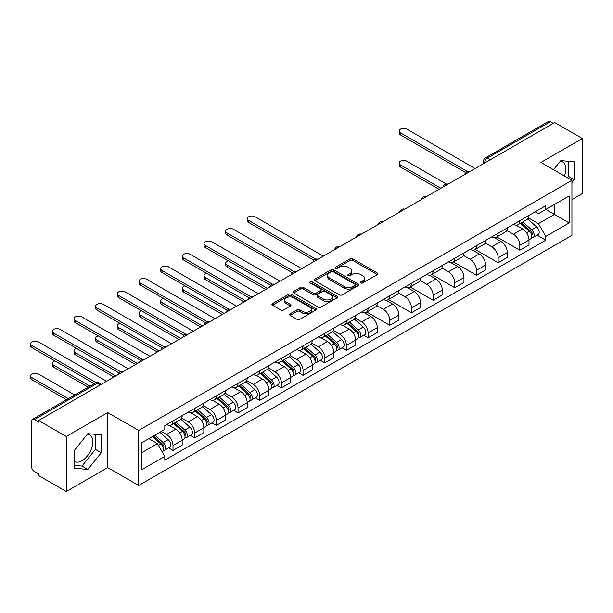 <?xml version="1.0" encoding="UTF-8"?>
<svg xmlns="http://www.w3.org/2000/svg" width="613" height="613" viewBox="0 0 613 613"><rect width="100%" height="100%" fill="white"/><g stroke="black" fill="none" stroke-linecap="round" stroke-linejoin="round"><path stroke-width="0.92" d="M360.904 282.953A1.349 0.782 0 0 0 362.812 282.953L377.301 274.586A1.931 1.111 0 0 0 377.869 273.804A1.931 1.111 0 0 0 377.301 273.015L352.759 258.839A1.931 1.111 0 0 0 350.031 258.839L335.533 267.207A1.349 0.782 0 0 0 335.142 267.758A1.349 0.782 0 0 0 335.533 268.31A1.349 0.782 0 0 0 337.449 268.31L339.318 267.23A6.176 3.563 0 0 1 348.054 267.23L350.1 268.41A6.176 3.563 0 0 1 351.9 270.931A6.176 3.563 0 0 1 350.1 273.444L348.222 274.532A1.349 0.782 0 0 0 347.824 275.084A1.349 0.782 0 0 0 348.222 275.635A1.349 0.782 0 0 0 350.13 275.635L352.008 274.547A6.176 3.563 0 0 1 360.735 274.547L362.781 275.727A6.176 3.563 0 0 1 364.589 278.248A6.176 3.563 0 0 1 362.781 280.769L360.904 281.85A1.349 0.782 0 0 0 360.513 282.401A1.349 0.782 0 0 0 360.904 282.953L360.904 281.85M560.382 161.15A15.325 8.85 -60 0 1 562.642 161.84A15.325 8.85 -60 0 1 564.358 175.962M87.398 434.219A15.325 8.85 -60 0 1 89.659 434.916A15.325 8.85 -60 0 1 92.011 447.199A15.325 8.85 -60 0 1 81.996 460.7A15.325 8.85 -60 0 1 74.426 461.512M290.156 313.802A1.931 1.111 0 0 0 289.589 314.592A1.931 1.111 0 0 0 290.156 315.381L297.044 319.35A1.931 1.111 0 0 0 299.772 319.35L315.864 310.063A1.931 1.111 0 0 0 316.431 309.274A1.931 1.111 0 0 0 315.864 308.485L291.313 294.317A1.931 1.111 0 0 0 288.585 294.317L272.494 303.604A1.931 1.111 0 0 0 271.927 304.393A1.931 1.111 0 0 0 272.494 305.182L280.808 309.986A1.931 1.111 0 0 0 283.535 309.986L290.424 306.01A1.931 1.111 0 0 0 290.991 305.22A1.931 1.111 0 0 0 290.424 304.431L286.302 302.048A5.157 2.981 0 0 1 284.792 299.941A5.157 2.981 0 0 1 287.972 297.19A5.157 2.981 0 0 1 293.596 297.834L309.757 307.167A5.157 2.981 0 0 1 311.274 309.274A5.157 2.981 0 0 1 308.086 312.025A5.157 2.981 0 0 1 302.462 311.381L299.772 309.826A1.931 1.111 0 0 0 297.044 309.826L290.156 313.802L290.156 315.381M138.684 430.456L107.704 412.572L66.296 436.479L38.642 420.51L554.696 122.569L582.35 138.53L540.942 162.437L571.929 180.329L138.684 430.456L138.684 485.488L571.929 235.361L571.929 180.329M339.456 294.868A1.931 1.111 0 0 0 342.184 294.868L358.276 285.574A1.931 1.111 0 0 0 358.843 284.784A1.931 1.111 0 0 0 358.276 283.995L333.733 269.827A1.931 1.111 0 0 0 331.005 269.827L314.906 279.114A1.931 1.111 0 0 0 314.346 279.903A1.931 1.111 0 0 0 314.906 280.693L339.456 294.868M310.745 283.244A1.349 0.782 0 0 1 312.109 283.436L312.109 281.834L337.073 296.24A1.931 1.111 0 0 1 337.633 297.029A1.931 1.111 0 0 1 337.073 297.818L320.974 307.113A1.931 1.111 0 0 1 318.247 307.113L293.696 292.937L293.696 291.359A1.931 1.111 0 0 0 293.137 292.148A1.931 1.111 0 0 0 293.696 292.937M293.696 291.359L300.585 287.382A1.931 1.111 0 0 1 303.312 287.382L313.274 293.129A1.931 1.111 0 0 0 316.001 293.129L320.568 290.493A1.931 1.111 0 0 0 321.135 289.704A1.931 1.111 0 0 0 320.568 288.922L310.201 282.938A1.349 0.782 0 0 1 309.81 282.386A1.349 0.782 0 0 1 310.638 281.666A1.349 0.782 0 0 1 312.109 281.834M66.296 436.479L66.296 491.511L38.642 475.542L38.642 473.941L34.336 471.451A3.931 2.268 -120 0 1 31.554 466.639L31.554 421.231A3.931 2.268 -120 0 1 32.374 419.438L95.314 383.094A3.931 2.268 60 0 1 97.283 383.286L34.336 419.629A3.931 2.268 -120 0 0 32.374 419.438M571.929 199.585L582.35 193.562L582.35 138.53M66.296 491.511L107.704 467.604L138.684 485.488M38.642 420.51L38.642 422.119L34.336 419.629M490.369 159.709L487.45 158.024A3.931 2.268 60 0 0 485.481 157.832L548.428 121.489A3.931 2.268 60 0 1 550.39 121.688L487.45 158.024A3.931 2.268 120 0 0 484.668 162.843L484.668 163.004M553.309 123.374L550.39 121.688M519.824 220.68A9.042 5.218 60 0 1 517.954 224.741L527.119 219.446A9.042 5.218 -120 0 0 528.996 215.385M506.805 230.411L513.433 234.235A9.042 5.218 60 0 1 519.824 245.307L528.996 240.012A9.042 5.218 -120 0 0 522.605 228.94L516.039 225.155M528.996 240.012L528.996 244.909L519.824 250.204L496.837 236.932M517.954 224.741A9.042 5.218 60 0 1 513.502 224.327M519.824 245.307L519.824 250.204M498.147 233.193A9.042 5.218 60 0 1 496.277 237.254L505.449 231.959A9.042 5.218 -120 0 0 507.319 227.898M475.159 249.445L498.147 262.716L507.319 257.422L507.319 252.525A9.042 5.218 -120 0 0 500.928 241.461L494.362 237.668M496.277 237.254A9.042 5.218 60 0 1 491.825 236.848M485.128 242.932L491.756 246.755A9.042 5.218 60 0 1 498.147 257.82L498.147 262.716M476.47 245.706A9.042 5.218 60 0 1 474.6 249.767L483.772 244.472A9.042 5.218 -120 0 0 485.642 240.411M453.482 261.958L476.47 275.229L485.642 269.935L485.642 265.046A9.042 5.218 -120 0 0 479.251 253.974L472.684 250.181M474.6 249.767A9.042 5.218 60 0 1 470.148 249.361M463.459 255.445L470.079 259.268A9.042 5.218 60 0 1 476.47 270.341L476.47 275.229M454.792 258.226A9.042 5.218 60 0 1 452.923 262.28L462.095 256.985A9.042 5.218 -120 0 0 463.964 252.931M431.805 274.471L454.792 287.742L463.964 282.447L463.964 277.559A9.042 5.218 -120 0 0 457.574 266.486L451.007 262.693M452.923 262.28A9.042 5.218 60 0 1 448.471 261.874M441.781 267.958L448.402 271.781A9.042 5.218 60 0 1 454.792 282.854L454.792 287.742M433.115 270.739A9.042 5.218 60 0 1 431.245 274.793L440.418 269.498A9.042 5.218 -120 0 0 442.287 265.444M410.128 286.991L433.115 300.263L442.287 294.968L442.287 290.072A9.042 5.218 -120 0 0 435.897 278.999L429.338 275.214M431.245 274.793A9.042 5.218 60 0 1 426.794 274.386M420.104 280.47L426.725 284.294A9.042 5.218 60 0 1 433.115 295.366L433.115 300.263M411.446 283.252A9.042 5.218 60 0 1 409.568 287.313L418.74 282.018A9.042 5.218 -120 0 0 420.61 277.957M388.45 299.504L411.446 312.776L420.61 307.481L420.61 302.584A9.042 5.218 -120 0 0 414.219 291.512L407.66 287.727M409.568 287.313A9.042 5.218 60 0 1 405.124 286.899M398.427 292.983L405.055 296.807A9.042 5.218 60 0 1 411.446 307.879L411.446 312.776M389.768 295.765A9.042 5.218 60 0 1 387.891 299.826L397.063 294.531A9.042 5.218 -120 0 0 398.94 290.47M366.781 312.017L389.768 325.288L398.94 319.994L398.94 315.097A9.042 5.218 -120 0 0 392.542 304.033L385.983 300.24M387.891 299.826A9.042 5.218 60 0 1 383.447 299.42M376.75 305.504L383.378 309.327A9.042 5.218 60 0 1 389.768 320.392L389.768 325.288M368.091 308.285A9.042 5.218 60 0 1 366.222 312.339L375.386 307.044A9.042 5.218 -120 0 0 377.263 302.991M363.693 335.265L368.091 337.801L377.263 332.507L377.263 327.618A9.042 5.218 -120 0 0 370.873 316.546L364.306 312.753M366.222 312.339A9.042 5.218 60 0 1 361.77 311.933M355.073 318.017L361.701 321.84A9.042 5.218 60 0 1 368.091 332.913L368.091 337.801M346.414 320.798A9.042 5.218 60 0 1 344.544 324.852L353.716 319.557A9.042 5.218 -120 0 0 355.586 315.503M342.016 347.778L346.414 350.322L355.586 345.027L355.586 340.131A9.042 5.218 -120 0 0 349.195 329.058L342.629 325.273M344.544 324.852A9.042 5.218 60 0 1 340.092 324.446M333.403 330.53L340.023 334.353A9.042 5.218 60 0 1 346.414 345.425L346.414 350.322M324.737 333.311A9.042 5.218 60 0 1 322.867 337.372L332.039 332.077A9.042 5.218 -120 0 0 333.909 328.016M320.338 360.291L324.737 362.835L333.909 357.54L333.909 352.644A9.042 5.218 -120 0 0 327.518 341.571L320.951 337.786M322.867 337.372A9.042 5.218 60 0 1 318.415 336.958M311.726 343.042L318.346 346.866A9.042 5.218 60 0 1 324.737 357.938L324.737 362.835M303.06 345.824A9.042 5.218 60 0 1 301.19 349.885L310.362 344.59A9.042 5.218 -120 0 0 312.232 340.529M298.669 372.811L303.06 375.348L312.232 370.053L312.232 365.156A9.042 5.218 -120 0 0 305.841 354.092L299.274 350.299M301.19 349.885A9.042 5.218 60 0 1 296.738 349.479M290.049 355.555L296.669 359.387A9.042 5.218 60 0 1 303.06 370.451L303.06 375.348M281.39 358.337A9.042 5.218 60 0 1 279.513 362.398L288.685 357.103A9.042 5.218 -120 0 0 290.554 353.042M276.992 385.324L281.39 387.86L290.554 382.566L290.554 377.677A9.042 5.218 -120 0 0 284.164 366.605L277.605 362.812M279.513 362.398A9.042 5.218 60 0 1 275.068 361.992M268.371 368.076L274.992 371.899A9.042 5.218 60 0 1 281.39 382.972L281.39 387.86M259.713 370.857A9.042 5.218 60 0 1 257.835 374.911L267.007 369.616A9.042 5.218 -120 0 0 268.885 365.563M255.314 397.837L259.713 400.373L268.885 395.079L268.885 390.19A9.042 5.218 -120 0 0 262.487 379.118L255.928 375.325M257.835 374.911A9.042 5.218 60 0 1 253.391 374.505M246.694 380.589L253.322 384.412A9.042 5.218 60 0 1 259.713 395.485L259.713 400.373M238.036 383.37A9.042 5.218 60 0 1 236.166 387.424L245.33 382.129A9.042 5.218 -120 0 0 247.208 378.075M233.637 410.35L238.036 412.894L247.208 407.599L247.208 402.703A9.042 5.218 -120 0 0 240.817 391.63L234.25 387.845M236.166 387.424A9.042 5.218 60 0 1 231.714 387.018M225.017 393.102L231.645 396.925A9.042 5.218 60 0 1 238.036 407.997L238.036 412.894M216.358 395.883A9.042 5.218 60 0 1 214.489 399.944L223.661 394.649A9.042 5.218 -120 0 0 225.53 390.588M211.96 422.87L216.358 425.407L225.53 420.112L225.53 415.216A9.042 5.218 -120 0 0 219.14 404.143L212.573 400.358M214.489 399.944A9.042 5.218 60 0 1 210.037 399.53M203.347 405.614L209.968 409.438A9.042 5.218 60 0 1 216.358 420.51L216.358 425.407M194.681 408.396A9.042 5.218 60 0 1 192.811 412.457L201.984 407.162A9.042 5.218 -120 0 0 203.853 403.101M190.283 435.383L194.681 437.92L203.853 432.625L203.853 427.728A9.042 5.218 -120 0 0 197.463 416.664L190.896 412.871M192.811 412.457A9.042 5.218 60 0 1 188.36 412.051M181.67 418.135L188.291 421.959A9.042 5.218 60 0 1 194.681 433.023L194.681 437.92M173.004 420.916A9.042 5.218 60 0 1 171.134 424.97L180.306 419.675A9.042 5.218 -120 0 0 182.176 415.622M168.613 447.896L173.004 450.432L182.176 445.138L182.176 440.249A9.042 5.218 -120 0 0 175.785 429.177L169.219 425.384M171.134 424.97A9.042 5.218 60 0 1 166.682 424.564M161.334 431.422L166.613 434.471A9.042 5.218 60 0 1 173.004 445.544L173.004 450.432M535.18 211.814L538.444 213.699L569.148 195.968L554.42 204.474L554.42 214.42L538.444 223.645L528.483 217.899M141.465 452.838L157.441 443.613L164.805 456.371L141.465 469.849L141.465 442.892L164.805 429.414L164.805 425.644L545.808 205.677L545.808 209.447L569.148 222.925L545.808 236.403L538.444 223.645M569.148 195.968L569.148 222.925M164.805 456.371L164.805 460.141L545.808 240.173L545.808 236.403M571.929 182.536L574.22 179.678L574.22 161.801L560.811 160.606L553.508 169.694M107.704 412.572L107.704 467.604M74.426 468.24L87.828 469.435L101.237 452.754L101.237 434.878L87.828 433.682L74.426 450.356L74.426 468.24M157.441 443.613L148.829 438.64M537.103 235.147L545.808 240.173M567.301 177.655L568.389 176.314L568.389 161.28M568.389 176.314L574.22 179.678M74.426 465.39L81.996 466.064L95.406 449.383L95.406 434.356M81.996 466.064L87.828 469.435M95.406 449.383L101.237 452.754M361.448 283.145L362.781 282.371A6.176 3.563 0 0 0 364.589 279.857L364.589 278.248M351.9 270.931L351.9 272.532A6.176 3.563 0 0 1 350.1 275.053L348.759 275.819M377.279 274.601L352.759 260.441A1.931 1.111 0 0 0 350.031 260.441L336.077 268.502M358.276 283.995L358.276 285.574L333.733 271.429A1.931 1.111 0 0 0 331.005 271.429L314.936 280.708M354.866 285.336A1.349 0.782 0 0 0 355.264 284.784A1.349 0.782 0 0 0 354.866 284.233L333.319 271.797A1.349 0.782 0 0 0 331.411 271.797L329.434 272.938A6.176 3.563 0 0 0 327.626 275.452A6.176 3.563 0 0 0 329.434 277.973L344.161 286.478A6.176 3.563 0 0 0 352.889 286.478L354.866 285.336L354.866 286.938A1.349 0.782 0 0 0 355.264 286.394L355.264 284.784M327.626 275.452L327.626 277.061A6.176 3.563 0 0 0 329.434 279.582L329.434 277.973M354.866 286.938L352.889 288.079A6.176 3.563 0 0 1 344.161 288.079L329.434 279.582M293.727 292.953L300.585 288.991L300.585 287.382M321.135 289.704L321.135 291.313A1.931 1.111 0 0 1 320.568 292.102L316.001 294.738A1.931 1.111 0 0 1 313.274 294.738L303.312 288.991A1.931 1.111 0 0 0 300.585 288.991M312.109 283.436L337.043 297.834M323.603 299.098A5.157 2.981 0 0 0 329.227 299.742A5.157 2.981 0 0 0 332.407 296.991A5.157 2.981 0 0 0 330.897 294.884L325.204 291.596A1.931 1.111 0 0 0 322.476 291.596L317.909 294.232A1.931 1.111 0 0 0 317.342 295.022A1.931 1.111 0 0 0 317.909 295.811L323.603 299.098L323.603 300.699A5.157 2.981 0 0 0 329.227 301.351A5.157 2.981 0 0 0 332.407 298.592L332.407 296.991M317.342 295.022L317.342 296.623A1.931 1.111 0 0 0 317.909 297.412L317.909 295.811M323.603 300.699L317.909 297.412M311.274 309.274L311.274 310.875A5.157 2.981 0 0 1 308.086 313.634A5.157 2.981 0 0 1 302.462 312.982L299.772 311.427A1.931 1.111 0 0 0 297.044 311.427L290.179 315.389M284.792 299.941L284.792 301.55A5.157 2.981 0 0 0 286.302 303.657L286.302 302.048M290.401 306.025L286.302 303.657M315.864 308.485L315.864 310.063L291.313 295.918A1.931 1.111 0 0 0 288.585 295.918L272.517 305.197M520.452 223.293L529.28 231.178A4.912 2.835 60 0 1 530.827 238.771L528.988 239.829M520.682 223.507L524.843 225.906M446.264 183.984L406.856 161.234A4.521 2.613 -0 0 0 401.929 160.667A4.521 2.613 -0 0 0 399.14 163.081A4.521 2.613 -0 0 0 400.465 164.928L440.9 188.268M521.341 222.78L531.172 231.553A2.36 1.364 60 0 1 531.908 235.2A2.36 1.364 60 0 1 531.693 235.285M522.812 221.929L531.647 229.814A4.912 2.835 60 0 1 533.187 237.407A4.912 2.835 60 0 1 531.701 237.568M527.739 218.971L536.643 226.925A4.912 2.835 60 0 1 538.191 234.518L533.187 237.407M439.092 189.317L400.465 167.012A4.521 2.613 180 0 1 399.14 165.165L399.14 163.081M465.742 172.605L400.465 134.921A4.521 2.613 180 0 1 399.14 133.075L399.14 130.99A4.521 2.613 -0 0 0 400.465 132.837L467.535 171.556M475.083 168.537L406.856 129.144A4.521 2.613 -0 0 0 401.929 128.584A4.521 2.613 -0 0 0 399.14 130.99M347.042 323.411L355.877 331.296A4.912 2.835 60 0 1 357.417 338.889L355.586 339.947M347.272 323.618L351.433 326.024M228.373 260.824A4.521 2.613 -0 0 0 225.737 263.199A4.521 2.613 -0 0 0 227.055 265.046L267.49 288.386M347.931 322.898L357.762 331.664A2.36 1.364 60 0 1 358.498 335.311A2.36 1.364 60 0 1 358.283 335.395M349.402 322.047L358.237 329.932A4.912 2.835 60 0 1 359.777 337.525A4.912 2.835 60 0 1 358.298 337.686M354.329 319.089L363.241 327.043A4.912 2.835 60 0 1 364.781 334.637L359.777 337.525M265.682 289.428L227.055 267.13A4.521 2.613 180 0 1 225.737 265.283L225.737 263.199M325.365 335.924L334.2 343.809A4.912 2.835 60 0 1 335.74 351.402L333.909 352.46M325.603 336.131L329.756 338.537M206.696 273.337A4.521 2.613 -0 0 0 204.06 275.712A4.521 2.613 -0 0 0 205.386 277.559L245.813 300.899M326.254 335.411L336.085 344.184A2.36 1.364 60 0 1 336.828 347.832A2.36 1.364 60 0 1 336.614 347.916M327.725 334.56L336.56 342.445A4.912 2.835 60 0 1 338.1 350.038A4.912 2.835 60 0 1 336.621 350.199M332.652 331.602L341.564 339.556A4.912 2.835 60 0 1 343.104 347.15L338.1 350.038M244.012 301.941L205.386 279.643A4.521 2.613 180 0 1 204.06 277.796L204.06 275.712M303.688 348.437L312.523 356.322A4.912 2.835 60 0 1 314.063 363.915L312.232 364.98M303.925 348.651L308.078 351.05M185.019 285.857A4.521 2.613 -0 0 0 182.383 288.225A4.521 2.613 -0 0 0 183.708 290.072L224.136 313.419M304.584 347.923L314.408 356.697A2.36 1.364 60 0 1 315.151 360.344A2.36 1.364 60 0 1 314.936 360.429M306.056 347.073L314.883 354.958A4.912 2.835 60 0 1 316.423 362.551A4.912 2.835 60 0 1 314.944 362.712M310.975 344.123L319.886 352.069A4.912 2.835 60 0 1 321.427 359.67L316.423 362.551M222.335 314.461L183.708 292.156A4.521 2.613 180 0 1 182.383 290.309L182.383 288.225M282.011 360.957L290.846 368.834A4.912 2.835 60 0 1 292.386 376.436L290.554 377.493M282.248 361.164L286.409 363.563M163.342 298.37A4.521 2.613 -0 0 0 160.706 300.738A4.521 2.613 -0 0 0 162.031 302.584L202.466 325.932M282.907 360.444L292.73 369.21A2.36 1.364 60 0 1 293.474 372.857A2.36 1.364 60 0 1 293.259 372.942M284.378 359.593L293.206 367.471A4.912 2.835 60 0 1 294.753 375.072A4.912 2.835 60 0 1 293.267 375.225M289.298 356.636L298.209 364.582A4.912 2.835 60 0 1 299.749 372.183L294.753 375.072M200.658 326.974L162.031 304.669A4.521 2.613 180 0 1 160.706 302.83L160.706 300.738M260.341 373.47L269.168 381.347A4.912 2.835 60 0 1 270.716 388.949L268.877 390.006M260.571 373.677L264.732 376.075M141.664 310.883A4.521 2.613 -0 0 0 139.028 313.258A4.521 2.613 -0 0 0 140.354 315.097L180.789 338.445M261.23 372.957L271.061 381.723A2.36 1.364 60 0 1 271.797 385.37A2.36 1.364 60 0 1 271.582 385.454M262.701 372.106L271.536 379.991A4.912 2.835 60 0 1 273.076 387.585A4.912 2.835 60 0 1 271.59 387.738M267.628 369.149L276.532 377.102A4.912 2.835 60 0 1 278.08 384.696L273.076 387.585M178.981 339.487L140.354 317.189A4.521 2.613 180 0 1 139.028 315.343L139.028 313.258M238.664 385.983L247.491 393.868A4.912 2.835 60 0 1 249.039 401.461L247.2 402.519M238.894 386.19L243.054 388.596M119.987 323.396A4.521 2.613 -0 0 0 117.351 325.771A4.521 2.613 -0 0 0 118.677 327.618L159.112 350.958M239.553 385.47L249.384 394.243A2.36 1.364 60 0 1 250.119 397.883A2.36 1.364 60 0 1 249.905 397.975M241.024 384.619L249.859 392.504A4.912 2.835 60 0 1 251.399 400.097A4.912 2.835 60 0 1 249.912 400.258M245.951 381.661L254.862 389.615A4.912 2.835 60 0 1 256.403 397.209L251.399 400.097M157.303 352L118.677 329.702A4.521 2.613 180 0 1 117.351 327.855L117.351 325.771M216.987 398.496L225.822 406.381A4.912 2.835 60 0 1 227.362 413.974L225.53 415.032M217.217 398.711L221.377 401.109M98.31 335.916A4.521 2.613 -0 0 0 95.682 338.284A4.521 2.613 -0 0 0 97 340.131L137.435 363.471M217.876 397.983L227.707 406.756A2.36 1.364 60 0 1 228.442 410.404A2.36 1.364 60 0 1 228.228 410.488M219.347 397.132L228.182 405.017A4.912 2.835 60 0 1 229.722 412.61A4.912 2.835 60 0 1 228.235 412.771M224.274 394.174L233.185 402.128A4.912 2.835 60 0 1 234.725 409.722L229.722 412.61M135.626 364.52L97 342.215A4.521 2.613 180 0 1 95.682 340.368L95.682 338.284M195.309 411.016L204.144 418.894A4.912 2.835 60 0 1 205.684 426.495L203.853 427.552M195.547 411.223L199.7 413.622M76.64 348.429A4.521 2.613 -0 0 0 74.004 350.797A4.521 2.613 -0 0 0 75.322 352.644L115.757 375.991M196.198 410.495L206.029 419.269A2.36 1.364 60 0 1 206.773 422.916A2.36 1.364 60 0 1 206.558 423.001M197.67 409.653L206.504 417.53A4.912 2.835 60 0 1 208.045 425.131A4.912 2.835 60 0 1 206.566 425.284M202.596 406.695L211.508 414.641A4.912 2.835 60 0 1 213.048 422.242L208.045 425.131M113.957 377.033L75.322 354.728A4.521 2.613 180 0 1 74.004 352.889L74.004 350.797M173.632 423.529L182.467 431.406A4.912 2.835 60 0 1 184.007 439.008L182.176 440.065M173.87 423.736L178.023 426.135M54.963 360.942A4.521 2.613 -0 0 0 52.327 363.317A4.521 2.613 -0 0 0 53.653 365.156L90.011 386.152M174.521 423.016L184.352 431.782A2.36 1.364 60 0 1 185.095 435.429A2.36 1.364 60 0 1 184.881 435.514M175.992 422.165L184.827 430.042A4.912 2.835 60 0 1 186.367 437.644A4.912 2.835 60 0 1 184.888 437.797M180.919 419.208L189.831 427.154A4.912 2.835 60 0 1 191.371 434.755L186.367 437.644M88.211 387.194L53.653 367.248A4.521 2.613 180 0 1 52.327 365.402L52.327 363.317M314.009 260.211L248.732 222.527A4.521 2.613 180 0 1 247.407 220.68L247.407 218.596A4.521 2.613 -0 0 0 248.732 220.442L315.802 259.161M323.35 256.134L255.123 216.749A4.521 2.613 -0 0 0 250.204 216.182A4.521 2.613 -0 0 0 247.407 218.596M292.332 272.724L227.055 235.04A4.521 2.613 180 0 1 225.737 233.193L225.737 231.109A4.521 2.613 -0 0 0 227.055 232.955L294.125 271.674M301.673 268.655L233.446 229.262A4.521 2.613 -0 0 0 228.526 228.695A4.521 2.613 -0 0 0 225.737 231.109M270.655 285.237L205.386 247.552A4.521 2.613 180 0 1 204.06 245.706L204.06 243.622A4.521 2.613 -0 0 0 205.386 245.468L272.448 284.187M279.995 281.168L211.776 241.775A4.521 2.613 -0 0 0 206.849 241.215A4.521 2.613 -0 0 0 204.06 243.622M248.978 297.757L183.708 260.065A4.521 2.613 180 0 1 182.383 258.226L182.383 256.134A4.521 2.613 -0 0 0 183.708 257.981L250.771 296.707M258.318 293.681L190.099 254.295A4.521 2.613 -0 0 0 185.172 253.728A4.521 2.613 -0 0 0 182.383 256.134M227.3 310.27L162.031 272.586A4.521 2.613 180 0 1 160.706 270.739L160.706 268.655A4.521 2.613 -0 0 0 162.031 270.494L229.101 309.22M236.649 306.194L168.422 266.808A4.521 2.613 -0 0 0 163.495 266.241A4.521 2.613 -0 0 0 160.706 268.655M205.631 322.783L140.354 285.099A4.521 2.613 180 0 1 139.028 283.252L139.028 281.168A4.521 2.613 -0 0 0 140.354 283.014L207.424 321.733M214.971 318.714L146.745 279.321A4.521 2.613 -0 0 0 141.818 278.754A4.521 2.613 -0 0 0 139.028 281.168M183.954 335.296L118.677 297.611A4.521 2.613 180 0 1 117.351 295.765L117.351 293.681A4.521 2.613 -0 0 0 118.677 295.527L185.747 334.246M193.294 331.227L125.067 291.834A4.521 2.613 -0 0 0 120.14 291.267A4.521 2.613 -0 0 0 117.351 293.681M162.276 347.809L97 310.124A4.521 2.613 180 0 1 95.682 308.285L95.682 306.194A4.521 2.613 -0 0 0 97 308.04L164.069 346.759M171.617 343.74L103.39 304.354A4.521 2.613 -0 0 0 98.471 303.787A4.521 2.613 -0 0 0 95.682 306.194M140.599 360.329L75.322 322.645A4.521 2.613 180 0 1 74.004 320.798L74.004 318.714A4.521 2.613 -0 0 0 75.322 320.553L142.392 359.279M149.94 356.253L81.721 316.867A4.521 2.613 -0 0 0 76.794 316.3A4.521 2.613 -0 0 0 74.004 318.714M118.922 372.842L53.653 335.158A4.521 2.613 180 0 1 52.327 333.311L52.327 331.227A4.521 2.613 -0 0 0 53.653 333.074L120.715 371.792M128.263 368.765L60.043 329.38A4.521 2.613 -0 0 0 55.116 328.813A4.521 2.613 -0 0 0 52.327 331.227M152.499 436.525L160.79 443.927A4.912 2.835 60 0 1 162.33 451.52L162.093 451.658M152.583 436.479L156.346 438.647M74.732 394.979L38.366 373.984A4.521 2.613 -0 0 0 33.439 373.417A4.521 2.613 -0 0 0 30.65 375.83A4.521 2.613 -0 0 0 31.976 377.677L68.342 398.672M153.388 436.012L162.675 444.295A2.36 1.364 60 0 1 163.418 447.942A2.36 1.364 60 0 1 163.204 448.026M154.859 435.161L163.15 442.563A4.912 2.835 60 0 1 164.698 450.157A4.912 2.835 60 0 1 163.211 450.317M159.863 432.272L168.154 439.674A4.912 2.835 60 0 1 169.694 447.268L164.698 450.157M66.533 399.714L31.976 379.761A4.521 2.613 180 0 1 30.65 377.914L30.65 375.83M94.325 383.669L31.976 347.671A4.521 2.613 180 0 1 30.65 345.824L30.65 343.74A4.521 2.613 -0 0 0 31.976 345.586L96.264 382.704M106.585 381.286L38.366 341.893A4.521 2.613 -0 0 0 33.439 341.326A4.521 2.613 -0 0 0 30.65 343.74M484.806 162.92L484.668 162.843A3.931 2.268 0 0 1 483.519 161.234L483.519 163.663M194.681 433.023L203.853 427.728M216.358 420.51L225.53 415.216M238.036 407.997L247.208 402.703M259.713 395.485L268.885 390.19M281.39 382.972L290.554 377.677M303.06 370.451L312.232 365.156M324.737 357.938L333.909 352.644M346.414 345.425L355.586 340.131M368.091 332.913L377.263 327.618M389.768 320.392L398.94 315.097M411.446 307.879L420.61 302.584M433.115 295.366L442.287 290.072M454.792 282.854L463.964 277.559M476.47 270.341L485.642 265.046M498.147 257.82L507.319 252.525M173.004 445.544L182.176 440.249M166.613 434.471L175.785 429.177M188.291 421.959L197.463 416.664M209.968 409.438L219.14 404.143M231.645 396.925L240.817 391.63M253.322 384.412L262.487 379.118M274.992 371.899L284.164 366.605M296.669 359.387L305.841 354.092M318.346 346.866L327.518 341.571M340.023 334.353L349.195 329.058M361.701 321.84L370.873 316.546M383.378 309.327L392.542 304.033M405.055 296.807L414.219 291.512M426.725 284.294L435.897 278.999M448.402 271.781L457.574 266.486M470.079 259.268L479.251 253.974M491.756 246.755L500.928 241.461M513.433 234.235L522.605 228.94M469.42 171.809A3.931 2.268 120 0 0 467.681 172.805M447.743 184.321A3.931 2.268 120 0 0 446.003 185.325M426.066 196.834A3.931 2.268 120 0 0 424.334 197.838M404.388 209.347A3.931 2.268 120 0 0 402.657 210.351M382.711 221.86A3.931 2.268 120 0 0 380.979 222.864M361.042 234.381A3.931 2.268 120 0 0 359.302 235.377M339.364 246.893A3.931 2.268 120 0 0 337.625 247.897M317.687 259.406A3.931 2.268 120 0 0 315.948 260.41M296.01 271.919A3.931 2.268 120 0 0 294.278 272.923M274.333 284.44A3.931 2.268 120 0 0 272.601 285.436M252.656 296.953A3.931 2.268 120 0 0 250.924 297.956M230.986 309.465A3.931 2.268 120 0 0 229.247 310.469M209.309 321.978A3.931 2.268 120 0 0 207.569 322.982M187.632 334.491A3.931 2.268 120 0 0 185.892 335.495M165.954 347.012A3.931 2.268 120 0 0 164.223 348.008M144.277 359.524A3.931 2.268 120 0 0 142.545 360.528M122.6 372.037A3.931 2.268 120 0 0 120.868 373.041M100.195 384.972L97.283 383.286A3.931 2.268 120 0 1 99.245 383.094A3.931 3.931 0 0 0 95.314 383.094M362.781 282.371L362.781 280.769M348.222 275.635L348.222 274.532M350.1 275.053L350.1 273.444M335.533 268.31L335.533 267.207M350.031 260.441L350.031 258.839M352.759 260.441L352.759 258.839M377.301 274.586L377.301 273.015M314.906 280.693L314.906 279.114M331.005 271.429L331.005 269.827M333.733 271.429L333.733 269.827M344.161 288.079L344.161 286.478M352.889 288.079L352.889 286.478M303.312 288.991L303.312 287.382M313.274 294.738L313.274 293.129M316.001 294.738L316.001 293.129M320.568 292.102L320.568 290.493M337.073 297.818L337.073 296.24M297.044 311.427L297.044 309.826M299.772 311.427L299.772 309.826M302.462 312.982L302.462 311.381M290.424 306.01L290.424 304.431M272.494 305.182L272.494 303.604M288.585 295.918L288.585 294.317M291.313 295.918L291.313 294.317M529.28 231.178L526.529 232.764M532.398 234.12L531.509 234.626M536.643 226.925L531.647 229.814M400.465 167.012L400.465 164.928M400.465 132.837L400.465 134.921M355.877 331.296L353.119 332.882M358.988 334.231L358.107 334.744M363.241 327.043L358.237 329.932M227.055 267.13L227.055 265.046M334.2 343.809L331.441 345.395M337.311 346.751L336.43 347.257M341.564 339.556L336.56 342.445M205.386 279.643L205.386 277.559M312.523 356.322L309.772 357.915M315.641 359.264L314.753 359.777M319.886 352.069L314.883 354.958M183.708 292.156L183.708 290.072M290.846 368.834L288.095 370.428M293.964 371.777L293.075 372.29M298.209 364.582L293.206 367.471M162.031 304.669L162.031 302.584M269.168 381.347L266.417 382.941M272.287 384.29L271.398 384.803M276.532 377.102L271.536 379.991M140.354 317.189L140.354 315.097M247.491 393.868L244.74 395.454M250.61 396.81L249.721 397.316M254.862 389.615L249.859 392.504M118.677 329.702L118.677 327.618M225.822 406.381L223.063 407.967M228.933 409.323L228.051 409.829M233.185 402.128L228.182 405.017M97 342.215L97 340.131M204.144 418.894L201.386 420.487M207.255 421.836L206.374 422.349M211.508 414.641L206.504 417.53M75.322 354.728L75.322 352.644M182.467 431.406L179.709 433M185.578 434.349L184.697 434.862M189.831 427.154L184.827 430.042M53.653 367.248L53.653 365.156M248.732 220.442L248.732 222.527M227.055 232.955L227.055 235.04M205.386 245.468L205.386 247.552M183.708 257.981L183.708 260.065M162.031 270.494L162.031 272.586M140.354 283.014L140.354 285.099M118.677 295.527L118.677 297.611M97 308.04L97 310.124M75.322 320.553L75.322 322.645M53.653 333.074L53.653 335.158M160.79 443.927L158.415 445.299M163.909 446.862L163.02 447.375M168.154 439.674L163.15 442.563M31.976 379.761L31.976 377.677M31.976 345.586L31.976 347.671M469.75 171.609A3.931 3.931 0 0 0 464.708 174.521M448.072 184.13A3.931 3.931 0 0 0 443.03 187.042M426.403 196.643A3.931 3.931 0 0 0 421.361 199.554M404.726 209.156A3.931 3.931 0 0 0 399.684 212.067M383.048 221.668A3.931 3.931 0 0 0 378.006 224.58M361.371 234.189A3.931 3.931 0 0 0 356.329 237.093M339.694 246.702A3.931 3.931 0 0 0 334.652 249.614M318.017 259.215A3.931 3.931 0 0 0 312.975 262.126M296.347 271.728A3.931 3.931 0 0 0 291.305 274.639M274.67 284.24A3.931 3.931 0 0 0 269.628 287.152M252.993 296.761A3.931 3.931 0 0 0 247.951 299.673M231.316 309.274A3.931 3.931 0 0 0 226.274 312.186M209.638 321.787A3.931 3.931 0 0 0 204.596 324.698M187.961 334.3A3.931 3.931 0 0 0 182.919 337.211M166.292 346.82A3.931 3.931 0 0 0 161.242 349.724M144.614 359.333A3.931 3.931 0 0 0 139.572 362.245M122.937 371.846A3.931 3.931 0 0 0 117.895 374.758M101.352 384.305L99.245 383.094M485.481 157.832A3.931 3.931 0 0 0 483.519 161.234"/></g></svg>
